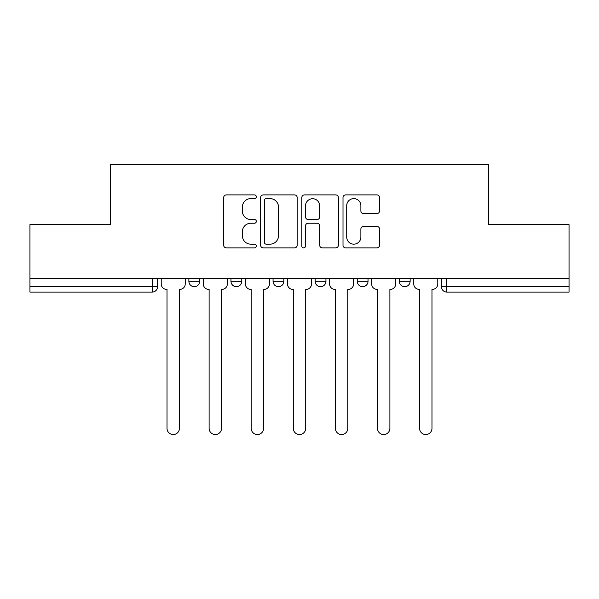 <?xml version="1.0" encoding="UTF-8"?>
<svg xmlns="http://www.w3.org/2000/svg" width="599" height="599" viewBox="0 0 599 599"><rect width="100%" height="100%" fill="white"/><g stroke="black" fill="none" stroke-linecap="round" stroke-linejoin="round"><path stroke-width="0.9" d="M256.327 196.757A1.857 1.857 0 0 0 254.478 194.9L226.34 194.9A2.651 2.651 0 0 0 223.689 197.55L223.689 245.223A2.651 2.651 0 0 0 226.34 247.874L254.478 247.874A1.857 1.857 0 0 0 256.327 246.017A1.857 1.857 0 0 0 254.478 244.167L250.831 244.167A8.476 8.476 0 0 1 242.363 235.692L242.363 231.716A8.476 8.476 0 0 1 250.831 223.24L254.478 223.24A1.857 1.857 0 0 0 256.327 221.39A1.857 1.857 0 0 0 254.478 219.534L250.831 219.534A8.476 8.476 0 0 1 242.363 211.058L242.363 207.082A8.476 8.476 0 0 1 250.831 198.613L254.478 198.613A1.857 1.857 0 0 0 256.327 196.757M399.331 278.318L399.331 281.29L410.128 281.29A5.398 5.398 0 0 1 404.729 286.681A5.398 5.398 0 0 1 399.331 281.29L399.331 278.318M315.149 278.318L315.149 281.29L325.946 281.29A5.398 5.398 0 0 1 320.547 286.681A5.398 5.398 0 0 1 315.149 281.29L315.149 278.318M376.898 213.573A2.651 2.651 0 0 0 379.549 210.923L379.549 197.55A2.651 2.651 0 0 0 376.898 194.9L345.653 194.9A2.651 2.651 0 0 0 343.002 197.55L343.002 245.223A2.651 2.651 0 0 0 345.653 247.874L376.898 247.874A2.651 2.651 0 0 0 379.549 245.223L379.549 229.065A2.651 2.651 0 0 0 376.898 226.422L363.526 226.422A2.651 2.651 0 0 0 360.875 229.065L360.875 237.077A7.083 7.083 0 0 1 353.792 244.167A7.083 7.083 0 0 1 346.709 237.077L346.709 205.697A7.083 7.083 0 0 1 353.792 198.613A7.083 7.083 0 0 1 360.875 205.697L360.875 210.923A2.651 2.651 0 0 0 363.526 213.573L376.898 213.573M29.95 278.318L29.95 224.625L110.358 224.625L110.358 164.455L488.642 164.455L488.642 224.625L569.05 224.625L569.05 278.318L29.95 278.318L29.95 286.681L157.574 286.681L157.574 278.318L157.574 286.681A5.398 5.398 0 0 1 152.176 292.08L29.95 292.08L29.95 286.681M297.179 197.55A2.651 2.651 0 0 0 294.536 194.9L263.283 194.9A2.651 2.651 0 0 0 260.632 197.55L260.632 245.223A2.651 2.651 0 0 0 263.283 247.874L294.536 247.874A2.651 2.651 0 0 0 297.179 245.223L297.179 197.55M304.464 194.9L335.717 194.9A2.651 2.651 0 0 1 338.368 197.55L338.368 245.223A2.651 2.651 0 0 1 335.717 247.874L322.344 247.874A2.651 2.651 0 0 1 319.694 245.223L319.694 225.89A2.651 2.651 0 0 0 317.043 223.24L308.171 223.24A2.651 2.651 0 0 0 305.527 225.89L305.527 246.017A1.857 1.857 0 0 1 303.671 247.874A1.857 1.857 0 0 1 301.821 246.017L301.821 197.55A2.651 2.651 0 0 1 304.464 194.9M441.426 278.318L441.426 286.681L569.05 286.681L569.05 292.08L446.824 292.08A5.398 5.398 0 0 1 441.426 286.681L441.426 278.318M569.05 278.318L569.05 286.681M410.128 281.29L410.128 278.318L410.128 281.29A5.398 5.398 0 0 1 404.729 286.681M368.033 278.318L368.033 281.29A5.398 5.398 0 0 1 362.635 286.681A5.398 5.398 0 0 1 357.244 281.29A5.398 5.398 0 0 0 362.635 286.681A5.398 5.398 0 0 0 368.033 281.29L368.033 278.318M357.244 278.318L357.244 281.29L368.033 281.29M325.946 278.318L325.946 281.29M283.851 278.318L283.851 281.29A5.398 5.398 0 0 1 278.453 286.681A5.398 5.398 0 0 1 273.054 281.29A5.398 5.398 0 0 0 278.453 286.681A5.398 5.398 0 0 0 283.851 281.29L273.054 281.29L273.054 278.318M230.967 278.318L230.967 281.29L241.756 281.29L241.756 278.318L241.756 281.29A5.398 5.398 0 0 1 236.365 286.681A5.398 5.398 0 0 1 230.967 281.29A5.398 5.398 0 0 0 236.365 286.681M188.872 278.318L188.872 281.29L199.669 281.29L199.669 278.318L199.669 281.29A5.398 5.398 0 0 1 194.271 286.681A5.398 5.398 0 0 1 188.872 281.29A5.398 5.398 0 0 0 194.271 286.681M446.824 278.318L446.824 292.08A5.398 5.398 0 0 1 441.426 286.681M266.196 198.613A1.857 1.857 0 0 0 264.339 200.463L264.339 242.31A1.857 1.857 0 0 0 266.196 244.167L270.037 244.167A8.476 8.476 0 0 0 278.513 235.692L278.513 207.082A8.476 8.476 0 0 0 270.037 198.613L266.196 198.613M319.694 205.824A7.083 7.083 0 0 0 312.611 198.741A7.083 7.083 0 0 0 305.527 205.824L305.527 216.883A2.651 2.651 0 0 0 308.171 219.534L317.043 219.534A2.651 2.651 0 0 0 319.694 216.883L319.694 205.824M161.221 283.986L161.221 278.318L161.221 283.986A5.398 5.398 48.4 0 0 166.612 289.384L167.016 289.384L167.016 428.337A6.207 6.207 48.4 0 0 173.223 434.545A6.207 6.207 48.4 0 0 179.43 428.337L179.43 289.384L179.835 289.384A5.398 5.398 48.4 0 0 185.233 283.986L185.233 278.318M166.612 289.384L167.016 289.384L167.016 428.337M179.43 428.337L179.43 289.384L179.835 289.384M203.308 283.986L203.308 278.318L203.308 283.986A5.398 5.398 48.4 0 0 208.707 289.384L209.111 289.384L209.111 428.337A6.207 6.207 48.4 0 0 215.318 434.545A6.207 6.207 48.4 0 0 221.525 428.337L221.525 289.384L221.929 289.384A5.398 5.398 48.4 0 0 227.321 283.986L227.321 278.318M245.403 283.986L245.403 278.318L245.403 283.986A5.398 5.398 48.4 0 0 250.794 289.384L251.206 289.384L251.206 428.337A6.207 6.207 48.4 0 0 257.405 434.545A6.207 6.207 48.4 0 0 263.612 428.337L263.612 289.384L264.017 289.384A5.398 5.398 48.4 0 0 269.415 283.986L269.415 278.318M208.707 289.384L209.111 289.384L209.111 428.337M221.525 428.337L221.525 289.384L221.929 289.384M250.794 289.384L251.206 289.384L251.206 428.337M263.612 428.337L263.612 289.384L264.017 289.384M287.49 283.986L287.49 278.318L287.49 283.986A5.398 5.398 48.4 0 0 292.889 289.384L293.293 289.384L293.293 428.337A6.207 6.207 48.4 0 0 299.5 434.545A6.207 6.207 48.4 0 0 305.707 428.337L305.707 289.384L306.111 289.384A5.398 5.398 48.4 0 0 311.51 283.986L311.51 278.318M329.585 283.986L329.585 278.318L329.585 283.986A5.398 5.398 48.4 0 0 334.983 289.384L335.388 289.384L335.388 428.337A6.207 6.207 48.4 0 0 341.595 434.545A6.207 6.207 48.4 0 0 347.794 428.337L347.794 289.384L348.206 289.384A5.398 5.398 48.4 0 0 353.597 283.986L353.597 278.318M371.68 283.986L371.68 278.318L371.68 283.986A5.398 5.398 48.4 0 0 377.071 289.384L377.475 289.384L377.475 428.337A6.207 6.207 48.4 0 0 383.682 434.545A6.207 6.207 48.4 0 0 389.889 428.337L389.889 289.384L390.293 289.384A5.398 5.398 48.4 0 0 395.692 283.986L395.692 278.318M292.889 289.384L293.293 289.384L293.293 428.337M305.707 428.337L305.707 289.384L306.111 289.384M334.983 289.384L335.388 289.384L335.388 428.337M347.794 428.337L347.794 289.384L348.206 289.384M377.071 289.384L377.475 289.384L377.475 428.337M389.889 428.337L389.889 289.384L390.293 289.384M413.767 283.986L413.767 278.318L413.767 283.986A5.398 5.398 48.4 0 0 419.165 289.384L419.57 289.384L419.57 428.337A6.207 6.207 48.4 0 0 425.777 434.545A6.207 6.207 48.4 0 0 431.984 428.337L431.984 289.384L432.388 289.384A5.398 5.398 48.4 0 0 437.779 283.986L437.779 278.318M419.165 289.384L419.57 289.384L419.57 428.337M431.984 428.337L431.984 289.384L432.388 289.384M152.176 278.318L152.176 292.08"/></g></svg>
